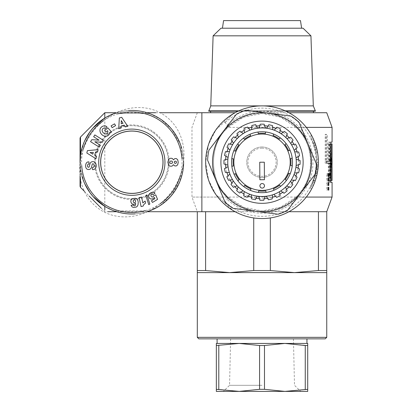 <?xml version="1.0" encoding="UTF-8"?>
<svg xmlns="http://www.w3.org/2000/svg" width="412" height="412" viewBox="0 0 412 412"><rect width="100%" height="100%" fill="white"/><g stroke="black" fill="none" stroke-linecap="round" stroke-linejoin="round"><path stroke-width="0.31" stroke-dasharray="2.06 1.54" d="M235.097 211.711L225.781 205.356C224.473 204.306 224.272 203.137 225.184 201.854L227.058 199.284C227.517 197.497 226.775 195.643 224.844 193.712A48.729 48.729 0 0 0 306.24 141.728A48.729 48.729 0 0 0 224.844 130.728C226.78 128.791 227.517 126.937 227.058 125.155L225.184 122.585C224.246 121.411 224.447 120.242 225.781 119.078L235.097 112.728M201.875 211.711L201.875 112.728L201.875 211.711M233.254 113.779L215.909 129.862L208.529 144.55L205.686 162.22L208.529 179.889L215.909 194.577L233.254 210.661M224.844 193.712C209.749 178.226 209.749 146.214 224.844 130.728M225.781 119.078A56.341 56.341 0 0 1 314.969 142.933A56.341 56.341 0 0 1 225.781 205.356M313.347 138.968L311.863 139.38L313.347 138.968L314.979 142.969A56.341 56.341 0 0 1 317.925 169.296A56.341 56.341 0 0 0 314.979 142.969L311.657 135.543L310.313 136.264L313.547 143.489L310.437 136.496L311.781 135.78L312.373 136.928L311.014 137.613M313.635 180.708L315.072 181.223L316.72 175.754L315.834 178.937A56.341 56.341 0 0 0 316.39 177.031L317.554 171.768A56.341 56.341 0 0 1 311.616 188.964A56.341 56.341 0 0 0 317.837 169.96L317.925 169.296L317.837 169.96A56.341 56.341 0 0 1 317.554 171.768C317.343 172.947 317.343 172.947 317.554 171.768C317.343 172.947 317.343 172.947 317.554 171.768L316.39 177.031A56.341 56.341 0 0 1 315.834 178.937L316.797 175.435L314.706 182.207L313.285 181.666L315.34 174.992L316.802 175.43L315.319 175.079L311.941 184.885L313.285 181.666M317.214 173.576L315.721 173.267L316.056 171.51C315.849 172.659 315.849 172.659 316.056 171.51C315.849 172.659 315.849 172.659 316.056 171.51L316.797 164.527L316.328 169.754C315.412 176.274 313.393 182.439 310.277 188.243L316.056 171.51L314.923 176.63L315.726 173.256L317.209 173.601M311.941 184.885L313.326 185.518L315.247 180.729L313.805 180.224M317.554 171.768C317.343 172.947 317.343 172.947 317.554 171.768C317.343 172.947 317.343 172.947 317.554 171.768L316.056 171.51C315.849 172.659 315.849 172.659 316.056 171.51C315.849 172.659 315.849 172.659 316.056 171.51L317.554 171.768M328.776 163.131L329.981 163.131C330.161 166.675 330.347 168.117 330.522 167.457L330.491 171.011L330.388 163.131L329.646 163.131L329.646 180.492L330.553 180.492L328.776 180.492L328.776 163.131L331.49 163.131C331.675 166.675 331.861 168.117 332.046 167.457L332.077 168.003M328.776 180.492L330.259 180.492L330.259 163.131M329.981 163.131L331.49 163.131M330.46 167.699L332.046 167.457L330.46 167.699M330.46 171.279L330.491 171.011L332.01 171.011L331.979 171.279L330.46 171.279M330.388 163.131L331.907 163.131M329.646 163.131L325.202 163.131L325.202 161.308L329.332 161.308L329.332 142.119L330.548 142.119L330.553 143.948L329.646 143.948L330.826 143.948M329.646 180.492L330.826 180.492M332.077 180.492L330.259 180.492M329.646 143.948L329.646 161.308L330.388 161.308L330.491 153.429L330.522 156.982C330.347 156.323 330.161 157.76 329.981 161.308L328.776 161.308L328.776 143.948L332.077 143.948M328.776 161.308L330.259 161.308L330.259 143.948M328.776 143.948L330.553 143.948M329.646 161.308L329.332 161.308M330.388 161.308L331.907 161.308M332.077 156.436L331.979 153.161L330.46 153.161L330.491 153.429L332.01 153.429L332.046 156.982L330.522 156.982L332.046 156.982C331.861 156.323 331.675 157.76 331.49 161.308L330.259 161.308M329.981 161.308L331.49 161.308M332.036 165.639L331.979 165.876C331.629 166.103 331.629 158.337 331.979 158.563L332.036 158.8M330.553 168.003L330.46 165.876C330.12 166.103 330.12 158.337 330.46 158.563L330.553 156.436M330.517 163.131L330.537 163.832L331.954 163.832M330.537 163.832L330.537 160.608L331.954 160.608M330.537 160.608L330.517 161.308M330.826 142.119L328.349 142.119L328.349 161.308L325.871 161.308L325.871 134.353L325.202 134.353L325.202 163.131L328.349 163.131L328.349 182.32L329.332 182.32L329.332 163.131M330.553 180.492L330.553 182.32L329.332 182.32L330.826 182.32M325.202 134.353L326.608 134.353L326.608 163.131L329.821 163.131L329.821 182.32L332.077 182.32M325.871 134.353L326.608 134.353M325.871 161.308L327.293 161.308L327.293 134.353M328.349 161.308L327.293 161.308M328.349 142.119L329.821 142.119L329.821 161.308M332.077 142.119L329.821 142.119M325.202 161.308L326.608 161.308M325.202 163.131L326.608 163.131L325.202 163.131M329.332 173.643L330.826 173.643M329.157 173.643L330.651 173.643M329.157 175.466L330.651 175.466M329.332 175.466L330.826 175.466M328.349 182.32L329.821 182.32M328.349 163.131L329.821 163.131M327.622 175.466L327.622 173.643L326.798 173.643L326.798 176.382L327.36 176.382L327.36 175.466L329.08 175.466M327.622 173.643L329.08 173.643M326.798 173.643L328.235 173.643M326.798 176.382L327.36 176.382M327.36 175.466L328.235 175.466M327.36 187.347L326.798 187.347L326.798 190.087L327.36 190.087L327.36 187.347L328.235 187.347L326.798 187.347M326.798 190.087L327.36 190.087M327.36 182.779L326.798 182.779L326.798 185.518L327.36 185.518L327.36 182.779L328.235 182.779L326.798 182.779M326.798 185.518L327.36 185.518M327.36 178.211L326.798 178.211L326.798 180.95L327.36 180.95L327.36 178.211L328.235 178.211L326.798 178.211M326.798 180.95L327.36 180.95M328.776 175.466L328.776 173.643L328.117 173.643L328.117 175.466L330.259 175.466M328.776 173.643L330.259 173.643M328.117 173.643L329.585 173.643M328.117 175.466L329.585 175.466M332.077 197.065L191.977 197.065L227.965 197.065L243.502 207.287L262.027 210.949L280.551 207.287L296.089 197.065C315.34 180.25 315.34 144.19 296.089 127.375L306.301 127.375M296.089 197.065L306.301 197.065M332.077 127.375L227.965 127.375C208.714 144.19 208.714 180.25 227.965 197.065M317.925 169.296L316.416 169.105C317.487 160.34 316.529 151.801 313.547 143.489L314.655 146.873C316.761 154.16 317.348 161.576 316.416 169.105L316.328 169.754L316.416 169.105A54.822 54.822 0 0 0 314.129 145.173A54.822 54.822 0 0 1 316.416 169.105L317.925 169.296A56.341 56.341 0 0 0 315.577 144.7L316.761 148.856L315.283 149.216L315.999 152.6L314.129 145.173L315.577 144.7A56.341 56.341 0 0 1 317.925 169.296L318.322 164.594A56.341 56.341 0 0 0 318.368 162.606L318.229 166.237L318.285 159.15L316.766 159.233L316.813 160.253L318.337 160.201L318.249 165.907L318.368 162.606A56.341 56.341 0 0 1 318.322 164.594L318.265 165.706M317.837 169.96L316.328 169.754L317.837 169.96L316.328 169.754L317.837 169.96L316.328 169.754L317.837 169.96L316.328 169.754L317.837 169.96L318.079 167.957L316.565 167.802M316.761 148.856L315.34 149.448L314.129 145.173L315.577 144.7L315.793 145.364L314.917 142.799M315.762 151.364L317.255 151.06L317.544 152.595L316.04 152.857L317.498 152.332L315.577 144.7L314.129 145.173L315.577 144.7M316.545 167.978L318.059 168.137L316.545 167.978M316.813 160.253L316.849 162.596A54.822 54.822 0 0 1 316.797 164.527L318.322 164.594L316.797 164.527A54.822 54.822 0 0 0 316.849 162.596L318.368 162.606L316.849 162.596L316.71 166.129L318.229 166.237M318.219 166.33L316.704 166.216L316.766 159.233M316.73 165.809L318.255 165.835M315.118 143.35L315.412 144.21M315.644 144.9L315.757 145.251M316.318 147.151L315.875 145.632L316.364 147.321L314.897 147.728L312.579 141.007L314.897 147.728M315.17 143.494L314.948 142.882M314.639 142.052L313.98 140.42L314.639 142.052M313.846 144.329L314.335 145.822L313.316 142.851L313.846 144.329L315.288 143.834M314.335 145.822L315.793 145.364M313.316 142.851L314.737 142.315M314.923 176.63L314.377 178.489L314.923 176.63L316.39 177.031L314.923 176.63M313.547 143.489L314.979 142.969L313.547 143.489M310.277 188.243L311.616 188.964L310.277 188.243M315.69 173.437L317.178 173.751M314.377 178.489L315.834 178.937L314.377 178.489M315.242 175.388L316.72 175.754M313.099 182.14L314.521 182.696M262.027 211.711L326.747 211.711L262.027 211.711M296.089 127.375L280.551 117.152L262.027 113.491L243.502 117.152L227.965 127.375M326.747 112.728L288.956 112.728M262.027 112.728L313.424 112.728L262.027 112.728M238.105 111.204L285.949 111.204M310.942 35.823L213.112 35.823M220.987 28.212L303.072 28.212M313.305 105.879L210.753 105.879M262.027 28.212L222.434 28.212L262.027 28.212M315.324 111.204L208.73 111.204M238.934 110.828L285.119 110.828M315.324 110.828L208.73 110.828M300.477 20.6L223.577 20.6M197.307 337.34L326.747 337.34M205.609 270.545L197.307 270.545L197.307 272.62L326.747 272.62L326.747 211.711L318.445 211.711L318.445 270.545L294.384 272.62L270.329 270.545L253.725 270.545L229.669 272.62L205.609 270.545L205.609 211.711L253.725 211.711L205.609 211.711M325.223 338.865L198.831 338.865M288.956 211.711L318.445 211.711M253.725 217.948L253.725 270.545M326.747 270.545L318.445 270.545M270.329 270.545L270.329 217.948M197.307 112.728L191.977 127.375L191.977 197.065L197.307 211.711L197.307 270.545M262.027 338.865L217.103 338.865L262.027 338.865M262.027 385.313L229.556 385.313L262.027 385.313M262.027 391.4L300.729 391.4L262.027 391.4M284.867 391.4L307.713 391.4L307.713 389.319L284.867 391.4L264.478 389.319L259.575 389.319L239.187 391.4L284.867 391.4M216.341 391.4L239.187 391.4L218.793 389.319L216.341 389.319L216.341 391.4M216.341 343.433L216.341 345.508L239.187 343.433L216.341 343.433M239.187 343.433L259.575 345.508L264.478 345.508L284.867 343.433L239.187 343.433L306.95 343.433L217.103 343.433M284.867 343.433L307.713 345.508L307.713 343.433L284.867 343.433M216.341 345.508L216.341 389.319M218.793 389.319L218.793 345.508M259.575 345.508L259.575 389.319M264.478 389.319L264.478 345.508M307.713 389.319L307.713 345.508M305.261 345.508L305.261 389.319M233.12 208.348A54.441 54.441 0 0 1 225.014 202.143L207.622 160.253A54.441 54.441 0 0 1 208.946 150.128L236.529 114.119A54.441 54.441 0 0 1 245.959 110.205L290.934 116.091A54.441 54.441 0 0 1 299.04 122.297L316.431 164.187A54.441 54.441 0 0 1 315.108 174.312L287.524 210.321A54.441 54.441 0 0 1 278.095 214.235L233.12 208.348M279.866 194.119A36.55 36.55 0 0 1 275.52 196.184M272.322 197.286A36.55 36.55 0 0 1 267.62 198.337M264.257 198.697A36.55 36.55 0 0 1 259.447 198.677M256.084 198.28A36.55 36.55 0 0 1 251.397 197.188M248.209 196.055A36.55 36.55 0 0 1 243.883 193.944M241.025 192.131A36.55 36.55 0 0 1 237.276 189.113M234.897 186.708A36.55 36.55 0 0 1 231.915 182.928M230.128 180.059A36.55 36.55 0 0 1 228.063 175.708M226.96 172.51A36.55 36.55 0 0 1 225.91 167.813M225.549 164.45A36.55 36.55 0 0 1 225.57 159.635M225.967 156.277A36.55 36.55 0 0 1 227.058 151.59M228.191 148.402A36.55 36.55 0 0 1 230.303 144.076M232.116 141.218A36.55 36.55 0 0 1 235.134 137.469M237.539 135.09A36.55 36.55 0 0 1 241.319 132.108M244.192 130.321A36.55 36.55 0 0 1 248.539 128.256M251.737 127.154A36.55 36.55 0 0 1 256.434 126.103M259.797 125.742A36.55 36.55 0 0 1 264.612 125.763M267.97 126.16A36.55 36.55 0 0 1 272.656 127.251M275.844 128.384A36.55 36.55 0 0 1 280.17 130.496M283.029 132.309A36.55 36.55 0 0 1 286.778 135.327M289.157 137.732A36.55 36.55 0 0 1 292.139 141.512M293.926 144.38A36.55 36.55 0 0 1 295.991 148.727M297.093 151.925A36.55 36.55 0 0 1 298.144 156.627M298.504 159.99A36.55 36.55 0 0 1 298.484 164.8M298.087 168.163A36.55 36.55 0 0 1 296.995 172.849M295.862 176.037A36.55 36.55 0 0 1 293.751 180.363M291.938 183.222A36.55 36.55 0 0 1 288.92 186.971M286.515 189.35A36.55 36.55 0 0 1 282.74 192.332M262.135 177.448A15.229 15.229 0 0 0 277.255 162.112A15.229 15.229 0 0 0 261.919 146.991A15.229 15.229 0 0 0 246.798 162.328A15.229 15.229 0 0 0 262.135 177.448M261.924 148.135A14.085 14.085 0 0 1 274.279 169.172A14.085 14.085 0 0 1 249.878 169.353A14.085 14.085 0 0 1 261.924 148.135M261.919 146.991A15.229 15.229 0 0 0 248.894 169.929A15.229 15.229 0 0 0 275.267 169.739A15.229 15.229 0 0 0 261.919 146.991M284.048 193.274L280.763 190.916L280.114 191.317L279.47 191.719L280.129 195.71A38.069 38.069 0 0 1 276.586 197.394L273.908 194.366L272.466 194.861L272.224 198.898A38.069 38.069 0 0 1 268.397 199.753L266.456 196.205L264.942 196.364L263.804 200.247A38.069 38.069 0 0 1 259.884 200.227L258.782 196.339L258.025 196.246L257.268 196.158L255.296 199.691A38.069 38.069 0 0 1 251.48 198.8L251.274 194.758L249.837 194.248L247.128 197.255A38.069 38.069 0 0 1 243.605 195.535L244.301 191.549L243.018 190.735L239.707 193.058A38.069 38.069 0 0 1 236.653 190.602L238.218 186.873L237.147 185.791L233.403 187.321A38.069 38.069 0 0 1 230.972 184.241L233.331 180.956L232.929 180.307L232.528 179.663L228.536 180.322A38.069 38.069 0 0 1 226.852 176.779L229.881 174.101L229.386 172.659L225.349 172.412A38.069 38.069 0 0 1 224.494 168.59L228.042 166.649L227.882 165.135L223.999 163.997A38.069 38.069 0 0 1 224.02 160.077L227.908 158.975L228.001 158.218L228.088 157.461L224.555 155.489A38.069 38.069 0 0 1 225.446 151.673L229.489 151.467L229.999 150.03L226.997 147.321A38.069 38.069 0 0 1 228.712 143.798L232.698 144.494L233.511 143.206L231.189 139.9A38.069 38.069 0 0 1 233.645 136.846L237.374 138.411L238.46 137.34L236.926 133.596A38.069 38.069 0 0 1 240.005 131.165L243.291 133.524L243.94 133.122L244.584 132.721L243.925 128.729A38.069 38.069 0 0 1 247.468 127.045L250.146 130.074L251.588 129.579L251.835 125.542A38.069 38.069 0 0 1 255.661 124.687L257.598 128.235L259.112 128.07L260.25 124.192A38.069 38.069 0 0 1 264.169 124.213L265.271 128.101L266.785 128.281L268.758 124.748A38.069 38.069 0 0 1 272.574 125.639L272.78 129.682L274.217 130.192L276.926 127.184A38.069 38.069 0 0 1 280.448 128.905L279.753 132.891L281.041 133.704L284.347 131.382A38.069 38.069 0 0 1 287.401 133.838L285.835 137.567L286.906 138.648L290.651 137.119A38.069 38.069 0 0 1 293.081 140.198L290.723 143.484L291.124 144.133L291.526 144.777L295.517 144.118A38.069 38.069 0 0 1 297.201 147.661L294.173 150.339L294.668 151.781L298.705 152.028A38.069 38.069 0 0 1 299.56 155.849L296.012 157.791L296.177 159.305L300.054 160.443A38.069 38.069 0 0 1 300.039 164.362L296.146 165.464L295.965 166.978L299.498 168.951A38.069 38.069 0 0 1 298.607 172.767L294.57 172.973L294.312 173.694L294.06 174.41L297.062 177.119A38.069 38.069 0 0 1 295.342 180.641L291.356 179.946L290.542 181.234L292.865 184.54A38.069 38.069 0 0 1 290.409 187.594L286.68 186.028L285.598 187.1L287.128 190.844A38.069 38.069 0 0 1 284.048 193.274M280.114 191.317A34.263 34.263 0 0 0 250.867 129.826A34.263 34.263 0 0 0 265.699 196.287A34.263 34.263 0 0 0 280.114 191.317M264.437 179.714L264.313 162.204L259.745 162.235L259.869 179.745L264.437 179.714M259.915 185.838A2.287 2.287 0 0 0 263.356 187.795A2.287 2.287 0 0 0 263.325 183.834A2.287 2.287 0 0 0 259.915 185.838M273.666 134.075L273.084 135.481A28.933 28.933 0 0 1 279.326 139.024L280.232 137.804M286.175 143.664L284.97 144.591A28.933 28.933 0 0 1 288.601 150.782L290.002 150.179M292.221 158.223L290.712 158.424A28.933 28.933 0 0 1 290.764 165.603L292.273 165.778M290.172 173.859L288.766 173.277A28.933 28.933 0 0 1 285.222 179.514L286.443 180.425M280.582 186.368L279.655 185.163A28.933 28.933 0 0 1 273.465 188.794L274.068 190.195M266.023 192.414L265.822 190.9A28.933 28.933 0 0 1 258.643 190.957L258.468 192.466M250.393 190.365L250.975 188.959A28.933 28.933 0 0 1 244.733 185.415L243.822 186.636M237.879 180.775L239.084 179.848A28.933 28.933 0 0 1 235.453 173.658L234.052 174.261M231.832 166.216L233.347 166.015A28.933 28.933 0 0 1 233.295 158.836L231.781 158.661M233.882 150.581L235.288 151.163A28.933 28.933 0 0 1 238.831 144.921L237.611 144.015M243.471 138.072L244.398 139.277A28.933 28.933 0 0 1 250.589 135.646L249.986 134.245M292.484 161.998A30.457 30.457 0 0 1 246.989 188.706A30.457 30.457 0 0 1 246.608 135.955A30.457 30.457 0 0 1 292.484 161.998M258.03 132.025L258.231 133.534A28.933 28.933 0 0 1 265.41 133.483L265.586 131.974M163.044 162.22A31.219 31.219 0 0 1 131.83 193.439A31.219 31.219 0 0 1 100.61 162.22A31.219 31.219 0 0 1 147.439 135.182A31.219 31.219 0 0 1 147.439 189.252A31.219 31.219 0 0 1 100.61 162.22A31.219 31.219 0 0 1 131.83 131.001A31.219 31.219 0 0 1 163.044 162.22M84.161 142.016L80.5 155.437L80.052 162.22L80.5 169.002A1.524 0.412 180 0 1 80.052 168.709L80.052 176.109M80.052 186.332L80.052 138.108M80.052 162.807L80.052 168.709M104.797 210.223L104.797 112.728M80.5 179.055L80.5 169.002L84.161 182.423M149.324 113.491L114.335 113.491C125.995 109.453 137.66 109.453 149.324 113.491L114.335 113.491L104.797 118.059M104.797 206.381L114.335 210.949L149.324 210.949L159.573 205.923L170.759 196.349L179.802 181.692L183.592 163.162L180.461 144.458L171.773 129.286L160.716 119.269L150.123 113.784M114.335 210.949L149.324 210.949C137.66 214.987 125.995 214.987 114.335 210.949M80.052 162.22A51.773 51.773 0 0 0 157.714 207.056A51.773 51.773 0 0 0 157.714 117.379A51.773 51.773 0 0 0 80.052 162.22M128.549 110.55A51.773 51.773 0 0 0 115.391 113.125M80.057 162.781A51.773 51.773 0 0 0 81.988 176.233M135.09 213.89A51.773 51.773 0 0 0 148.341 211.289M183.597 161.545A51.773 51.773 0 0 0 181.651 148.145M181.955 158.635A50.254 50.254 0 0 1 180.338 175.347M160.15 203.729A50.254 50.254 0 0 1 145.086 210.692M81.694 165.696A50.254 50.254 0 0 1 83.291 149.216M103.546 120.685A50.254 50.254 0 0 1 118.635 113.733M161.782 119.99A51.773 51.773 0 0 0 80.278 157.394A51.773 51.773 0 0 0 153.424 209.275A51.773 51.773 0 0 0 161.782 119.99M149.886 136.758A31.219 31.219 0 0 1 144.849 190.591A31.219 31.219 0 0 1 100.749 159.31A31.219 31.219 0 0 1 149.886 136.758A31.219 31.219 0 0 1 157.291 180.281A31.219 31.219 0 0 1 113.769 187.681A31.219 31.219 0 0 1 106.363 144.159A31.219 31.219 0 0 1 149.886 136.758M110.684 192.028A36.55 36.55 0 0 0 161.638 183.361A36.55 36.55 0 0 0 152.97 132.412A36.55 36.55 0 0 0 102.016 141.079A36.55 36.55 0 0 0 110.684 192.028M91.459 133.591A57.103 49.491 125.3 0 0 123.404 216.872A57.103 49.491 125.3 0 0 180.621 136.197A57.103 49.491 125.3 0 0 91.459 133.591M153.413 131.788A37.307 37.307 0 0 1 147.393 196.127A37.307 37.307 0 0 1 94.683 158.744A37.307 37.307 0 0 1 153.413 131.788M152.97 132.412A36.55 36.55 0 0 0 95.44 158.816A36.55 36.55 0 0 0 147.074 195.437A36.55 36.55 0 0 0 152.97 132.412M111.085 125.871L112.131 127.653L115.602 125.624L114.562 123.842L111.085 125.871M145.848 195.54L148.763 204.661L149.855 203.992L146.919 194.886L145.848 195.54M143.706 202.06L142.866 202.925L141.553 197.08L139.086 197.636L141.089 206.561L143.113 206.103L143.87 204.47L145.59 203.08L145.137 201.077L143.706 202.06M153.171 198.579L154.361 197.394L154.881 198.661L151.456 200.752L152.497 202.457L157.554 199.372L155.715 194.83L153.738 195.674L153.429 196.478L152.584 197.044L151.961 197.013L151.116 196.205L150.792 195.025L151.322 194.227L152.177 194.088L153.022 194.649L155.041 193.099L153.676 192.28L152.507 192.172L149.7 193.537L148.747 194.897L148.588 196.05L149.098 197.708L150.334 198.836L151.503 199.094L153.171 198.579M133.776 199.902L133.267 200.587L133.272 201.895L134.008 202.735L134.951 202.663L135.522 201.937L135.517 200.68L134.755 199.825L133.776 199.902M133.715 204.352L135.713 203.44L135.502 204.97L134.951 205.815L133.859 205.753L133.524 205.016L131.047 205.346L131.747 206.613L133.153 207.391L134.703 207.478L136.398 207.025L137.876 205.264L138.221 203.471L138.072 201.082L137.258 199.357L136.048 198.46L132.865 198.388L131.567 199.223L131.006 200.18L130.882 202.019L131.315 203.07L132.571 204.141L133.715 204.352M88.611 161.911A3.847 2.884 81.9 0 0 85.804 164.429A17.901 9.739 -6.5 0 0 85.773 167.138A3.785 2.889 -76.9 0 0 87.808 169.43A2.925 2.266 0 0 0 89.61 169.363A3.821 3.255 -90 0 0 90.614 168.74A2.812 2.812 0 0 0 91.438 167.37L92.221 164.342A0.752 0.752 0 0 1 93.2 163.827A1.813 1.205 90 0 1 94.116 165.799A1.813 1.205 90 0 1 92.921 167.401L92.52 167.401L92.52 169.646L92.839 169.646A4.017 3.42 89.4 0 0 96.12 166.778A4.285 2.987 -89.3 0 0 95.821 163.657A4.012 3.42 -89.4 0 0 93.771 161.767A2.925 1.797 0 0 0 91.685 161.849A4.017 3.435 90 0 0 91.402 161.983A2.812 2.812 0 0 0 90.012 163.755L89.244 166.721A0.752 0.752 0 0 1 88.014 167.092A1.612 1.112 90 0 1 87.535 165.279A1.612 1.112 90 0 1 88.601 164.105L88.961 164.105L88.961 161.911L88.611 161.911M121.293 120.567L121.2 123.806L123.028 123.317L121.293 120.567M118.697 128.714L121.076 128.07L121.138 125.969L124.182 125.145L125.305 126.927L127.72 126.273L121.7 117.317L119.356 117.95L118.697 128.714M90.053 152.558L92.86 154.186L93.292 152.342L90.053 152.558M95.981 158.723L96.547 156.323L94.729 155.267L95.45 152.203L97.556 152.064L98.128 149.628L87.385 150.653L86.829 153.017L95.981 158.723M93.658 136.748L99.055 140.162L91.794 139.699L90.558 141.651L99.21 147.125L100.368 145.292L94.837 141.79L102.284 142.264L103.469 140.389L94.822 134.915L93.658 136.748M107.769 127.792L104.663 130.645L106.013 132.118L107.584 130.676A4.336 3.636 -24.3 0 1 107.877 131.922A3.193 2.554 47.6 0 1 104.421 133.627A2.879 1.607 45.1 0 1 102.248 131.227A3.188 2.632 48.6 0 1 104.03 128.06A1.406 1.406 0 0 1 105.312 128.493L106.914 126.86A3.471 3.471 0 0 0 105.518 125.99A5.361 4.553 -134.4 0 0 101.661 126.911L101.192 127.344A5.361 4.444 -132.5 0 0 102.943 135.445A5.361 4.444 -132.5 0 0 109.695 132.468L110.437 132.988L111.575 131.938L107.769 127.792M172.443 162.853L172.448 161.648L171.686 161.041L170.46 161.077L169.667 161.89L169.662 162.575L170.444 163.399L171.67 163.446L172.443 162.853M176.511 162.004L176.006 161.288L175.126 161.143L174.564 161.422L174.235 162.261L174.554 163.101L175.373 163.41L176.212 163.09L176.511 162.004M167.926 161.519L168.261 164.568L169.353 165.851L170.573 166.263L172.268 166.01L173.39 164.718L174.879 165.954L176.434 165.892L177.448 165.109L178.087 163.641L177.943 160.314L177.016 158.97L175.878 158.507L174.333 158.841L173.421 159.794L172.314 158.486L169.981 158.347L168.626 159.305L167.926 161.519M227.058 125.155A50.959 50.959 0 0 1 298.406 126.535A50.959 50.959 0 0 1 298.406 197.904A50.959 50.959 0 0 1 227.058 199.284M225.184 201.854A54.111 54.111 0 0 0 300.755 200.016A54.111 54.111 0 0 0 300.755 124.424A54.111 54.111 0 0 0 225.184 122.585M330.424 169.718L331.943 169.718M330.424 154.721L331.943 154.721M80.5 137.026L80.5 187.414M331.979 165.876L330.46 165.876M331.979 158.563L330.46 158.563M313.98 140.42L312.579 141.007M317.394 172.664L315.896 172.386L317.394 172.664M230.617 338.865L229.556 385.313L223.325 391.4M293.437 338.865L294.498 385.313L300.729 391.4M84.3 191.209L89.116 196.024M101.208 208.117L104.797 211.711L107.975 211.711M116.622 211.711L147.465 211.711M116.215 112.728L147.038 112.728M155.679 112.728L160.108 112.728"/><path stroke-width="0.62" d="M160.108 112.728L201.875 112.728L201.875 211.711L235.097 211.711L233.254 210.661M147.465 211.711L201.875 211.711L201.875 112.728L235.097 112.728L233.254 113.779M262.027 218.561A56.341 56.341 0 0 0 310.823 134.049A56.341 56.341 0 0 0 213.231 134.049A56.341 56.341 0 0 0 262.027 218.561M312.373 136.928L313.347 138.968M314.706 182.207L313.326 185.518M315.247 180.729L315.072 181.223M332.077 168.003L331.907 163.131L331.145 163.131L331.145 180.492L332.077 180.492L332.077 168.003M306.301 197.065L332.077 197.065L332.077 182.32L330.826 182.32L330.651 173.643L330.826 163.131L331.145 163.131M330.826 180.492L331.145 180.492M330.826 143.948L331.145 143.948L331.145 161.308L331.907 161.308L332.077 156.436L332.077 143.948L331.145 143.948M330.826 163.131L326.608 163.131L326.608 161.308L331.145 161.308M332.036 158.8L332.036 165.639M330.517 161.308L330.481 162.22L332.005 162.22L332.057 163.832L332.057 160.608L332.005 162.22M330.481 162.22L330.517 163.131M330.826 161.308L330.826 142.119L332.077 142.119L332.077 127.375L306.301 127.375M329.08 173.643L328.812 176.382L328.235 176.382L328.235 173.643L329.08 173.643M328.235 176.382L328.812 176.382M328.235 175.466L328.812 175.466M328.235 187.347L328.812 187.347L328.812 190.087L328.235 190.087L328.235 187.347L328.812 187.347M328.235 190.087L328.812 190.087M328.235 182.779L328.812 182.779L328.812 185.518L328.235 185.518L328.235 182.779L328.812 182.779M328.235 185.518L328.812 185.518M328.235 178.211L328.812 178.211L328.812 180.95L328.235 180.95L328.235 178.211L328.812 178.211M328.235 180.95L328.812 180.95M330.259 173.643L330.259 175.466L329.585 175.466L329.585 173.643L330.259 173.643M316.761 148.856L317.255 151.06M317.925 169.296L317.837 169.96M318.219 166.324L318.079 167.957M318.285 159.15L318.337 160.201M315.412 144.21L315.644 144.9M315.664 144.957L315.546 144.602M315.463 144.355L315.324 143.942M314.711 142.243L315.577 144.7M314.917 142.799L315.118 143.35M288.956 112.728L326.747 112.728L332.077 127.375M310.942 35.823L303.072 28.212L220.987 28.212L213.112 35.823L310.942 35.823L313.305 105.879L315.324 110.828L285.119 110.828M213.112 35.823L210.753 105.879L313.305 105.879M285.949 111.204L315.324 111.204L315.324 110.828M210.753 105.879L208.73 111.204L238.105 111.204M208.73 110.828L238.934 110.828M222.434 28.212L223.577 20.6L300.477 20.6L301.62 28.212M294.384 272.62L197.307 272.62L197.307 270.545L205.609 270.545L229.669 272.62L253.725 270.545L270.329 270.545L294.384 272.62L318.445 270.545L326.747 270.545L326.747 272.62L294.384 272.62M197.307 337.34L198.831 338.865L325.223 338.865L326.747 337.34L197.307 337.34L197.307 272.62M318.445 270.545L318.445 211.711L326.747 211.711L326.747 270.545M318.445 211.711L288.956 211.711M270.329 217.948L270.329 270.545M253.725 270.545L253.725 217.948M205.609 211.711L205.609 270.545M197.307 270.545L197.307 211.711M307.713 391.4L216.341 391.4L216.341 389.319L239.187 391.4L259.575 389.319L264.478 389.319L284.867 391.4L307.713 389.319L307.713 391.4M305.261 345.508L284.867 343.433L307.713 343.433L307.713 345.508L305.261 345.508L305.261 389.319M259.575 345.508L239.187 343.433L284.867 343.433L264.478 345.508L259.575 345.508L259.575 389.319M239.187 343.433L216.341 345.508L216.341 343.433L239.187 343.433L217.103 343.433L217.103 338.865M216.341 389.319L216.341 345.508M218.793 345.508L218.793 389.319M264.478 345.508L264.478 389.319M307.713 345.508L307.713 389.319M315.108 174.312L301.316 192.316A49.491 49.491 0 0 0 307.733 143.242L316.431 164.187A54.441 54.441 0 0 1 315.108 174.312M278.095 214.235L255.61 211.294A49.491 49.491 0 0 0 301.316 192.316L287.524 210.321A54.441 54.441 0 0 1 278.095 214.235M255.61 211.294L233.12 208.348A54.441 54.441 0 0 1 225.014 202.143L216.321 181.198A49.491 49.491 0 0 0 255.61 211.294M216.321 181.198L207.622 160.253A54.441 54.441 0 0 1 208.946 150.128L222.738 132.123A49.491 49.491 0 0 0 216.321 181.198M222.738 132.123L236.529 114.119A54.441 54.441 0 0 1 245.959 110.205L268.449 113.145A49.491 49.491 0 0 0 222.738 132.123M268.449 113.145L290.934 116.091A54.441 54.441 0 0 1 299.04 122.297L307.733 143.242A49.491 49.491 0 0 0 268.449 113.145M275.52 196.184A36.55 36.55 0 0 1 272.322 197.286M267.62 198.337A36.55 36.55 0 0 1 264.257 198.697M259.447 198.677A36.55 36.55 0 0 1 256.084 198.28M251.397 197.188A36.55 36.55 0 0 1 248.209 196.055M243.883 193.944A36.55 36.55 0 0 1 241.025 192.131M237.276 189.113A36.55 36.55 0 0 1 234.897 186.708M231.915 182.928A36.55 36.55 0 0 1 230.128 180.059M228.063 175.708A36.55 36.55 0 0 1 226.96 172.51M225.91 167.813A36.55 36.55 0 0 1 225.549 164.45M225.57 159.635A36.55 36.55 0 0 1 225.967 156.277M227.058 151.59A36.55 36.55 0 0 1 228.191 148.402M230.303 144.076A36.55 36.55 0 0 1 232.116 141.218M235.134 137.469A36.55 36.55 0 0 1 237.539 135.09M241.319 132.108A36.55 36.55 0 0 1 244.192 130.321M248.539 128.256A36.55 36.55 0 0 1 251.737 127.154M256.434 126.103A36.55 36.55 0 0 1 259.797 125.742M264.612 125.763A36.55 36.55 0 0 1 267.97 126.16M272.656 127.251A36.55 36.55 0 0 1 275.844 128.384M280.17 130.496A36.55 36.55 0 0 1 283.029 132.309M286.778 135.327A36.55 36.55 0 0 1 289.157 137.732M292.139 141.512A36.55 36.55 0 0 1 293.926 144.38M295.991 148.727A36.55 36.55 0 0 1 297.093 151.925M298.144 156.627A36.55 36.55 0 0 1 298.504 159.99M298.484 164.8A36.55 36.55 0 0 1 298.087 168.163M296.995 172.849A36.55 36.55 0 0 1 295.862 176.037M293.751 180.363A36.55 36.55 0 0 1 291.938 183.222M288.92 186.971A36.55 36.55 0 0 1 286.515 189.35M282.74 192.332A36.55 36.55 0 0 1 279.866 194.119M277.791 200.191A41.118 41.118 0 0 1 221.259 156.884A41.118 41.118 0 0 1 287.03 129.579A41.118 41.118 0 0 1 277.791 200.191M280.763 190.916L284.048 193.274A38.069 38.069 0 0 0 287.128 190.844L285.598 187.1L286.68 186.028L290.409 187.594A38.069 38.069 0 0 0 292.865 184.54L290.542 181.234L291.356 179.946L295.342 180.641A38.069 38.069 0 0 0 297.062 177.119L294.06 174.41L294.312 173.694L294.57 172.973L298.607 172.767A38.069 38.069 0 0 0 299.498 168.951L295.965 166.978L296.146 165.464L300.039 164.362A38.069 38.069 0 0 0 300.054 160.443L296.177 159.305L296.012 157.791L299.56 155.849A38.069 38.069 0 0 0 298.705 152.028L294.668 151.781L294.173 150.339L297.201 147.661A38.069 38.069 0 0 0 295.517 144.118L291.526 144.777L291.124 144.133L290.723 143.484L293.081 140.198A38.069 38.069 0 0 0 290.651 137.119L286.906 138.648L285.835 137.567L287.401 133.838A38.069 38.069 0 0 0 284.347 131.382L281.041 133.704L279.753 132.891L280.448 128.905A38.069 38.069 0 0 0 276.926 127.184L274.217 130.192L272.78 129.682L272.574 125.639A38.069 38.069 0 0 0 268.758 124.748L266.785 128.281L265.271 128.101L264.169 124.213A38.069 38.069 0 0 0 260.25 124.192L259.112 128.07L257.598 128.235L255.661 124.687A38.069 38.069 0 0 0 251.835 125.542L251.588 129.579L250.146 130.074L247.468 127.045A38.069 38.069 0 0 0 243.925 128.729L244.584 132.721L243.94 133.122L243.291 133.524L240.005 131.165A38.069 38.069 0 0 0 236.926 133.596L238.46 137.34L237.374 138.411L233.645 136.846A38.069 38.069 0 0 0 231.189 139.9L233.511 143.206L232.698 144.494L228.712 143.798A38.069 38.069 0 0 0 226.997 147.321L229.999 150.03L229.489 151.467L225.446 151.673A38.069 38.069 0 0 0 224.555 155.489L228.088 157.461L228.001 158.218L227.908 158.975L224.02 160.077A38.069 38.069 0 0 0 223.999 163.997L227.882 165.135L228.042 166.649L224.494 168.59A38.069 38.069 0 0 0 225.349 172.412L229.386 172.659L229.881 174.101L226.852 176.779A38.069 38.069 0 0 0 228.536 180.322L232.528 179.663L232.929 180.307L233.331 180.956L230.972 184.241A38.069 38.069 0 0 0 233.403 187.321L237.147 185.791L238.218 186.873L236.653 190.602A38.069 38.069 0 0 0 239.707 193.058L243.018 190.735L244.301 191.549L243.605 195.535A38.069 38.069 0 0 0 247.128 197.255L249.837 194.248L251.274 194.758L251.48 198.8A38.069 38.069 0 0 0 255.296 199.691L257.268 196.158L258.025 196.246L258.782 196.339L259.884 200.227A38.069 38.069 0 0 0 263.804 200.247L264.942 196.364L266.456 196.205L268.397 199.753A38.069 38.069 0 0 0 272.224 198.898L272.466 194.861L273.908 194.366L276.586 197.394A38.069 38.069 0 0 0 280.129 195.71L279.47 191.719L280.763 190.916M290.949 180.59A34.263 34.263 0 0 1 229.742 150.746A34.263 34.263 0 0 1 296.058 166.221A34.263 34.263 0 0 1 290.949 180.59M264.313 162.204L264.437 179.714L259.869 179.745L259.745 162.235L264.313 162.204M259.915 185.838A2.287 2.287 0 0 1 263.325 183.834A2.287 2.287 0 0 1 263.356 187.795A2.287 2.287 0 0 1 259.915 185.838M273.084 135.481L273.666 134.075A30.457 30.457 0 0 1 280.232 137.804L279.326 139.024A28.933 28.933 0 0 0 273.084 135.481M284.97 144.591L286.175 143.664A30.457 30.457 0 0 1 290.002 150.179L288.601 150.782A28.933 28.933 0 0 0 284.97 144.591M290.712 158.424L292.221 158.223A30.457 30.457 0 0 1 292.273 165.778L290.764 165.603A28.933 28.933 0 0 0 290.712 158.424M288.766 173.277L290.172 173.859A30.457 30.457 0 0 1 286.443 180.425L285.222 179.514A28.933 28.933 0 0 0 288.766 173.277M279.655 185.163L280.582 186.368A30.457 30.457 0 0 1 274.068 190.195L273.465 188.794A28.933 28.933 0 0 0 279.655 185.163M265.822 190.9L266.023 192.414A30.457 30.457 0 0 1 258.468 192.466L258.643 190.957A28.933 28.933 0 0 0 265.822 190.9M250.975 188.959L250.393 190.365A30.457 30.457 0 0 1 243.822 186.636L244.733 185.415A28.933 28.933 0 0 0 250.975 188.959M239.084 179.848L237.879 180.775A30.457 30.457 0 0 1 234.052 174.261L235.453 173.658A28.933 28.933 0 0 0 239.084 179.848M233.347 166.015L231.832 166.216A30.457 30.457 0 0 1 231.781 158.661L233.295 158.836A28.933 28.933 0 0 0 233.347 166.015M235.288 151.163L233.882 150.581A30.457 30.457 0 0 1 237.611 144.015L238.831 144.921A28.933 28.933 0 0 0 235.288 151.163M244.398 139.277L243.471 138.072A30.457 30.457 0 0 1 249.986 134.245L250.589 135.646A28.933 28.933 0 0 0 244.398 139.277M290.172 173.859A30.457 30.457 0 0 0 292.273 165.778M280.582 186.368A30.457 30.457 0 0 0 286.443 180.425M266.023 192.414A30.457 30.457 0 0 0 274.068 190.195M250.393 190.365A30.457 30.457 0 0 0 258.468 192.466M237.879 180.775A30.457 30.457 0 0 0 243.822 186.636M231.832 166.216A30.457 30.457 0 0 0 234.052 174.261M233.882 150.581A30.457 30.457 0 0 0 231.781 158.661M243.471 138.072A30.457 30.457 0 0 0 237.611 144.015M258.03 132.025A30.457 30.457 0 0 1 265.586 131.974L265.41 133.483A28.933 28.933 0 0 0 258.231 133.534L258.03 132.025A30.457 30.457 0 0 0 249.986 134.245M273.666 134.075A30.457 30.457 0 0 0 265.586 131.974M286.175 143.664A30.457 30.457 0 0 0 280.232 137.804M292.221 158.223A30.457 30.457 0 0 0 290.002 150.179M234.047 158.929A28.171 28.171 0 0 1 263.577 134.091A28.171 28.171 0 0 1 290.197 162.019A28.171 28.171 0 0 1 260.482 190.349A28.171 28.171 0 0 1 234.047 158.929M80.052 176.109L80.052 186.332L80.5 187.414L80.5 179.055M80.052 138.108L80.052 155.731A1.524 0.412 0 0 1 80.5 155.437L80.5 137.026L80.052 138.108M80.052 155.731L80.052 162.807M80.5 137.026L104.797 112.728L104.797 118.059L93.019 127.947L89.826 131.943L84.769 140.631M84.707 140.765L84.161 142.016M93.019 196.493L104.797 206.381L104.797 210.223M84.161 182.423L84.707 183.675M84.769 183.809L89.821 192.486L93.014 196.483M150.123 113.784L149.324 113.491M181.651 148.145A51.773 51.773 0 0 0 128.549 110.55M115.391 113.125A51.773 51.773 0 0 0 80.057 162.781M81.988 176.233A51.773 51.773 0 0 0 135.09 213.89M148.341 211.289A51.773 51.773 0 0 0 183.597 161.545M118.635 113.733A50.254 50.254 0 0 1 181.955 158.635M180.338 175.347A50.254 50.254 0 0 1 160.15 203.729M145.086 210.692A50.254 50.254 0 0 1 81.694 165.696M83.291 149.216A50.254 50.254 0 0 1 103.546 120.685M113.81 187.625A31.147 31.147 0 0 1 106.425 144.2A31.147 31.147 0 0 1 149.85 136.815A31.147 31.147 0 0 1 157.235 180.24A31.147 31.147 0 0 1 113.81 187.625M149.886 136.763A31.209 31.209 0 0 1 144.849 190.586A31.209 31.209 0 0 1 100.755 159.31A31.209 31.209 0 0 1 149.886 136.763M150.988 135.203A33.12 33.12 0 0 0 98.854 159.135A33.12 33.12 0 0 0 145.647 192.322A33.12 33.12 0 0 0 150.988 135.203M167.895 162.22L168.626 159.305L169.399 158.615L171.026 158.187L172.52 158.61L173.421 159.794L174.925 158.574L176.48 158.656L177.716 159.794L178.226 162.287L177.685 164.769L176.434 165.892L174.879 165.954L173.39 164.718L172.474 165.887L170.98 166.293L169.353 165.851L168.59 165.15L167.895 162.22M104.663 130.645L107.769 127.792L111.575 131.938L110.437 132.988L109.695 132.468A5.361 4.444 -132.5 0 1 102.943 135.445A5.361 4.444 -132.5 0 1 101.192 127.344L101.661 126.911A5.361 4.553 -134.4 0 1 105.518 125.99A3.471 3.471 0 0 1 106.914 126.86L105.312 128.493A1.406 1.406 0 0 0 104.03 128.06A3.188 2.632 48.6 0 0 102.248 131.227A2.879 1.607 45.1 0 0 104.421 133.627A3.193 2.554 47.6 0 0 107.877 131.922A4.336 3.636 -24.3 0 0 107.584 130.676L106.013 132.118L104.663 130.645M99.055 140.162L93.658 136.748L94.822 134.915L103.469 140.389L102.284 142.264L94.837 141.79L100.368 145.292L99.21 147.125L90.558 141.651L91.794 139.699L99.055 140.162M96.547 156.323L95.981 158.723L86.829 153.017L87.385 150.653L98.128 149.628L97.556 152.064L95.45 152.203L94.729 155.267L96.547 156.323M121.076 128.07L118.697 128.714L119.356 117.95L121.7 117.317L127.72 126.273L125.305 126.927L124.182 125.145L121.138 125.969L121.076 128.07M85.804 164.429A3.847 2.884 81.9 0 1 88.611 161.911L88.961 161.911L88.961 164.105L88.601 164.105A1.612 1.112 90 0 0 87.535 165.279A1.612 1.112 90 0 0 88.014 167.092A0.752 0.752 0 0 0 89.244 166.721L90.012 163.755A2.812 2.812 0 0 1 91.402 161.983A4.017 3.435 90 0 1 91.685 161.849A2.925 1.797 0 0 1 93.771 161.767A4.012 3.42 -89.4 0 1 95.821 163.657A4.285 2.987 -89.3 0 1 96.12 166.778A4.017 3.42 89.4 0 1 92.839 169.646L92.52 169.646L92.52 167.401L92.921 167.401A1.813 1.205 90 0 0 94.116 165.799A1.813 1.205 90 0 0 93.2 163.827A0.752 0.752 0 0 0 92.221 164.342L91.438 167.37A2.812 2.812 0 0 1 90.614 168.74A3.821 3.255 -90 0 1 89.61 169.363A2.925 2.266 0 0 1 87.808 169.43A3.785 2.889 -76.9 0 1 85.773 167.138A17.901 9.739 -6.5 0 1 85.804 164.429M134.266 204.3L132.571 204.141L131.665 203.513L130.882 202.019L130.862 200.742L131.217 199.712L132.37 198.589L135.517 198.306L136.866 198.95L137.917 200.551L138.231 202.323L138.041 204.733L137.397 206.149L136.398 207.025L133.735 207.468L132.19 206.978L131.047 205.346L133.524 205.016L133.859 205.753L134.951 205.815L135.502 204.97L135.713 203.44L134.266 204.3M153.352 198.471L152.059 199.037L150.334 198.836L149.427 198.162L148.665 196.627L148.608 195.458L149.304 193.944L150.509 192.945L152.507 192.172L153.676 192.28L155.041 193.099L153.022 194.649L152.177 194.088L151.322 194.227L150.792 195.025L151.116 196.205L151.961 197.013L152.584 197.044L153.429 196.478L153.738 195.674L155.715 194.83L157.554 199.372L152.497 202.457L151.456 200.752L154.881 198.661L154.361 197.394L153.352 198.471M143.288 202.462L145.137 201.077L145.59 203.08L143.87 204.47L143.113 206.103L141.089 206.561L139.086 197.636L141.553 197.08L142.866 202.925L143.288 202.462M148.763 204.661L145.848 195.54L146.919 194.886L149.855 203.992L148.763 204.661M112.131 127.653L111.085 125.871L114.562 123.842L115.602 125.624L112.131 127.653M133.776 199.902L133.267 200.587L133.272 201.895L134.008 202.735L134.951 202.663L135.522 201.937L135.517 200.68L134.755 199.825L133.776 199.902M121.293 120.567L121.2 123.806L123.028 123.317L121.293 120.567M90.053 152.558L92.86 154.186L93.292 152.342L90.053 152.558M172.443 162.853L172.448 161.648L171.686 161.041L170.46 161.077L169.667 161.89L169.662 162.575L170.444 163.399L171.67 163.446L172.443 162.853M176.511 162.004L176.006 161.288L175.126 161.143L174.564 161.422L174.235 162.261L174.554 163.101L175.373 163.41L176.212 163.09L176.511 162.004M326.747 211.711L332.077 197.065M313.424 112.728L313.424 111.204M210.635 112.728L210.635 111.204M326.747 337.34L326.747 272.62M306.95 343.433L306.95 338.865M80.5 187.414L84.3 191.209M89.116 196.024L101.208 208.117M107.975 211.711L116.622 211.711M104.797 112.728L116.215 112.728M147.038 112.728L155.679 112.728"/></g></svg>
